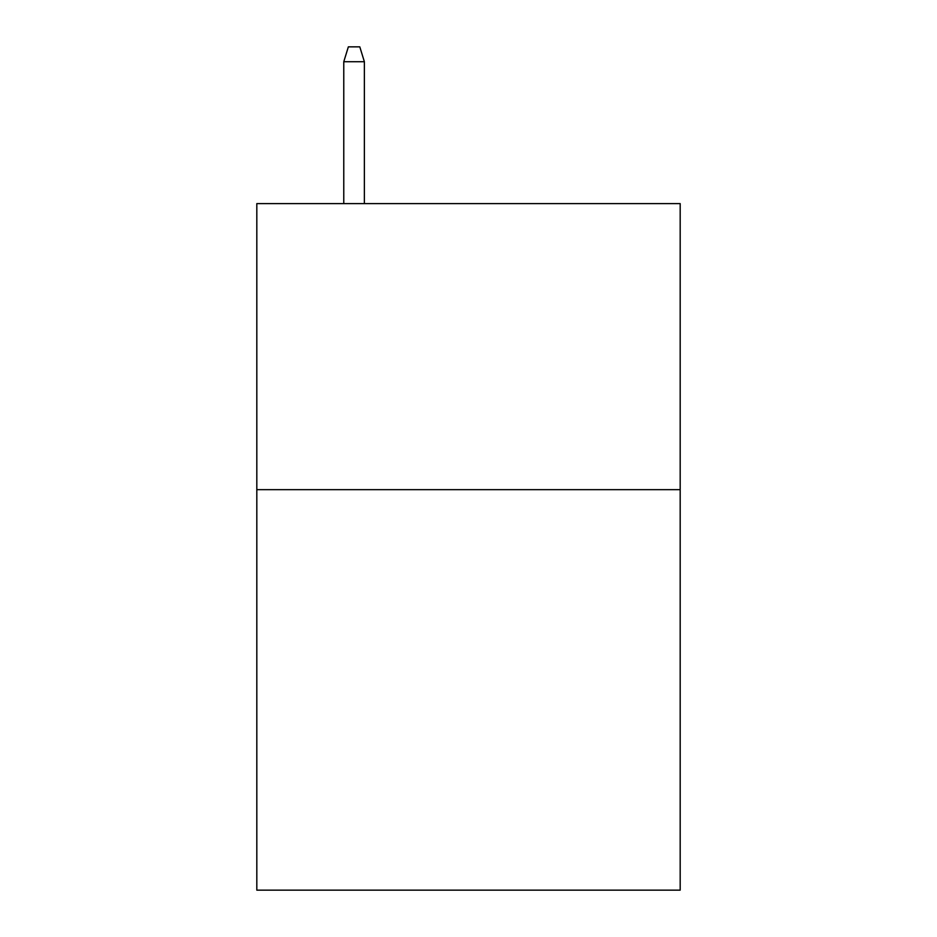 <?xml version="1.0" encoding="UTF-8"?>
<svg xmlns="http://www.w3.org/2000/svg" width="937" height="937" viewBox="0 0 937 937"><rect width="100%" height="100%" fill="white"/><g stroke="black" fill="none" stroke-linecap="round" stroke-linejoin="round"><path stroke-width="1.41" d="M680.18 489.664L680.18 890.15L256.82 890.15L256.82 203.61L680.18 203.61L680.18 489.664L256.82 489.664M364.376 203.61L364.376 61.725L343.774 61.725L343.774 203.61M343.774 61.725L348.353 46.85L359.796 46.85L364.376 61.725"/></g></svg>
